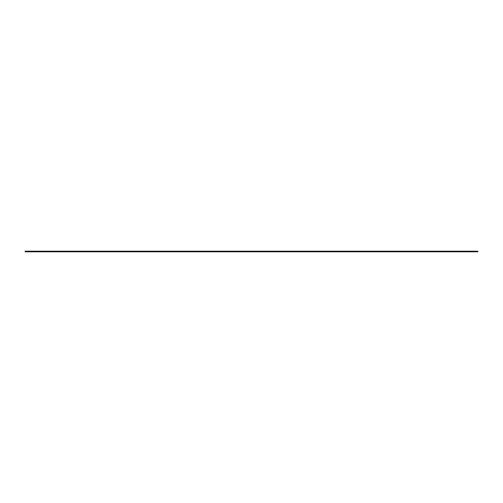 <?xml version="1.0" encoding="UTF-8"?>
<svg xmlns="http://www.w3.org/2000/svg" width="503" height="503" viewBox="0 0 503 503"><rect width="100%" height="100%" fill="white"/><g stroke="black" fill="none" stroke-linecap="round" stroke-linejoin="round"><path stroke-width="0.75" d="M26.659 251.802L25.15 251.802L25.15 251.198L26.659 251.198L26.659 251.802L476.341 251.802L476.341 251.198L477.85 251.198L477.85 251.802L476.341 251.802M26.659 251.198L476.341 251.198"/></g></svg>
